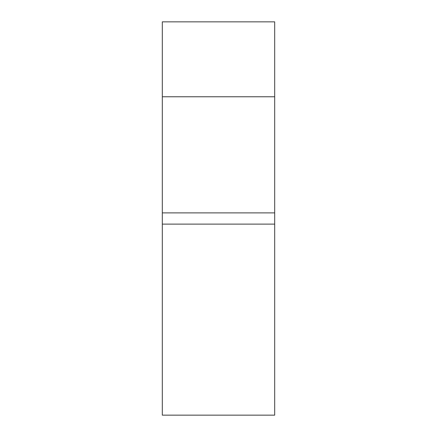 <?xml version="1.0" encoding="UTF-8"?>
<svg xmlns="http://www.w3.org/2000/svg" width="437" height="437" viewBox="0 0 437 437"><rect width="100%" height="100%" fill="white"/><g stroke="black" fill="none" stroke-linecap="round" stroke-linejoin="round"><path stroke-width="0.66" d="M274.687 224.121L162.313 224.121L162.313 415.15L274.687 415.15L274.687 212.879L162.313 212.879L162.313 224.121M162.313 96.763L274.687 96.763L274.687 21.85L162.313 21.85L162.313 212.879M274.687 96.763L274.687 212.879"/></g></svg>
